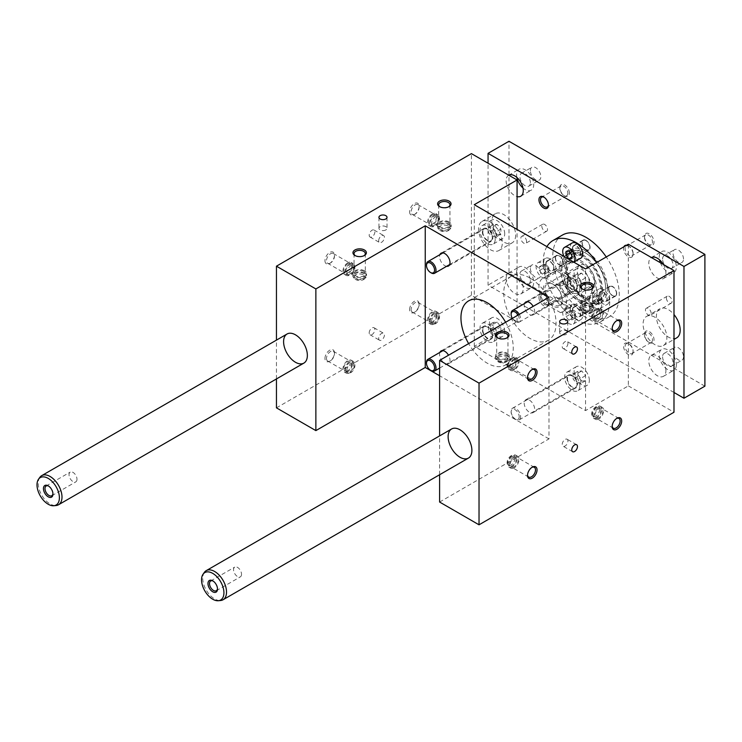 <?xml version="1.0" encoding="UTF-8"?>
<svg xmlns="http://www.w3.org/2000/svg" width="742" height="742" viewBox="0 0 742 742"><rect width="100%" height="100%" fill="white"/><g stroke="black" fill="none" stroke-linecap="round" stroke-linejoin="round"><path stroke-width="0.56" stroke-dasharray="3.71 2.78" d="M276.451 407.85L471.42 295.288L517.072 321.648L474.268 346.356L585.54 410.595L628.344 385.886L628.344 244.22M585.54 410.595L585.54 268.929M500.896 331.869L500.896 326.795L497.094 322.065L493.291 322.408L493.291 327.472L497.094 332.212L500.896 331.869L496.148 334.614L492.345 334.957L488.533 330.218L488.533 325.154L492.345 324.81L496.148 329.541L496.148 334.614M500.896 326.795L496.148 329.541M497.094 332.212L492.345 334.957M482.829 329.884A6.724 3.886 -120 0 0 485.769 336.645A6.724 3.886 -120 0 0 490.944 338.454A6.724 3.886 -120 0 0 490.944 330.682A6.724 3.886 -120 0 0 484.22 326.805A6.724 3.886 -120 0 0 482.829 329.884M431.232 370.648A6.724 3.886 60 0 1 426.483 362.411M492.818 335.644A7.401 4.266 -120 0 0 487.587 326.591A7.401 4.266 -120 0 0 483.886 326.22A7.401 4.266 -120 0 0 483.886 334.763A7.401 4.266 -120 0 0 491.287 339.038A7.401 4.266 -120 0 0 492.818 335.644M482.829 232.144A6.724 3.886 -120 0 0 485.769 238.915A6.724 3.886 -120 0 0 490.944 240.714A6.724 3.886 -120 0 0 490.944 232.951A6.724 3.886 -120 0 0 484.22 229.065A6.724 3.886 -120 0 0 482.829 232.144M431.232 272.917A6.724 3.886 60 0 1 426.483 264.681M487.587 240.927A7.401 4.266 -120 0 0 491.287 241.298A7.401 4.266 -120 0 0 491.287 232.756A7.401 4.266 -120 0 0 483.886 228.48A7.401 4.266 -120 0 0 482.754 234.407A7.401 4.266 -120 0 0 487.587 240.927M567.472 378.754A6.724 3.886 -120 0 0 570.413 385.515A6.724 3.886 -120 0 0 575.588 387.324A6.724 3.886 -120 0 0 575.588 379.552A6.724 3.886 -120 0 0 568.864 375.675A6.724 3.886 -120 0 0 567.472 378.754M520.634 416.772A6.724 3.886 60 0 1 519.242 419.851A6.724 3.886 60 0 1 515.875 419.518A6.724 3.886 60 0 1 511.127 411.281A6.724 3.886 60 0 1 512.518 408.202A6.724 3.886 60 0 1 517.703 410.011A6.724 3.886 60 0 1 520.634 416.772M519.205 416.772A5.713 3.302 60 0 1 515.161 419.109A5.713 3.302 60 0 1 511.127 412.107A5.713 3.302 60 0 1 515.161 409.769A5.713 3.302 60 0 1 519.205 416.772M572.23 375.452A7.401 4.266 -120 0 0 568.53 375.09A7.401 4.266 -120 0 0 568.53 383.633A7.401 4.266 -120 0 0 575.931 387.899A7.401 4.266 -120 0 0 577.063 381.972A7.401 4.266 -120 0 0 572.23 375.452M567.472 281.014A6.724 3.886 -120 0 0 570.413 287.775A6.724 3.886 -120 0 0 575.588 289.584A6.724 3.886 -120 0 0 575.588 281.821A6.724 3.886 -120 0 0 568.864 277.935A6.724 3.886 -120 0 0 567.472 281.014M519.261 314.395A6.724 3.886 60 0 1 520.634 319.032A6.724 3.886 60 0 1 519.242 322.111A6.724 3.886 60 0 1 515.875 321.778A6.724 3.886 60 0 1 511.127 313.541M518.046 315.09A5.713 3.302 60 0 1 519.205 319.032A5.713 3.302 60 0 1 515.161 321.369A5.713 3.302 60 0 1 512.332 318.392M577.462 286.774A7.401 4.266 -120 0 0 574.234 279.335A7.401 4.266 -120 0 0 568.53 277.35A7.401 4.266 -120 0 0 567.398 283.277A7.401 4.266 -120 0 0 572.23 289.797A7.401 4.266 -120 0 0 575.931 290.168A7.401 4.266 -120 0 0 577.462 286.774M439.607 474.732L439.607 435.906M439.607 502.046L548.978 438.902L548.978 297.236M628.344 385.886L673.986 412.246M548.978 438.902L439.607 375.758M654.973 317.251A16.816 9.711 -120 0 0 646.56 316.417A16.816 9.711 -120 0 0 646.56 335.829A16.816 9.711 -120 0 0 663.376 345.54A16.816 9.711 -120 0 0 665.954 332.064A16.816 9.711 -120 0 0 654.973 317.251M495.192 337.016A10.759 6.214 60 0 1 492.966 341.941A10.759 6.214 60 0 1 482.207 335.736A10.759 6.214 60 0 1 482.207 323.308A10.759 6.214 60 0 1 490.499 326.192A10.759 6.214 60 0 1 495.192 337.016M495.192 239.286A10.759 6.214 60 0 1 492.966 244.211A10.759 6.214 60 0 1 482.207 237.997A10.759 6.214 60 0 1 482.207 225.568A10.759 6.214 60 0 1 490.499 228.453A10.759 6.214 60 0 1 495.192 239.286M579.836 385.886A10.759 6.214 60 0 1 577.61 390.811A10.759 6.214 60 0 1 566.851 384.606A10.759 6.214 60 0 1 566.851 372.178A10.759 6.214 60 0 1 575.143 375.062A10.759 6.214 60 0 1 579.836 385.886M579.836 288.146A10.759 6.214 60 0 1 577.61 293.081A10.759 6.214 60 0 1 566.851 286.866A10.759 6.214 60 0 1 566.851 274.438A10.759 6.214 60 0 1 575.143 277.322A10.759 6.214 60 0 1 579.836 288.146M529.909 277.99A36.989 21.351 -120 0 0 511.414 276.163A36.989 21.351 -120 0 0 511.414 318.865A36.989 21.351 -120 0 0 548.403 340.226A36.989 21.351 -120 0 0 554.07 310.583A36.989 21.351 -120 0 0 529.909 277.99M474.268 346.356L474.268 204.69M517.072 321.648L517.072 229.399M490.434 222.257A16.816 9.711 60 0 1 501.425 237.078A16.816 9.711 60 0 1 498.847 250.546A16.816 9.711 60 0 1 482.031 240.844A16.816 9.711 60 0 1 482.031 221.431A16.816 9.711 60 0 1 490.434 222.257M471.42 295.288L471.42 153.622M324.959 358.432A6.724 3.886 -60 0 1 329.708 350.196A6.724 3.886 -60 0 1 334.466 352.942A6.724 3.886 -60 0 1 329.708 361.178A6.724 3.886 -60 0 1 324.959 358.432M409.603 309.562A6.724 3.886 -60 0 1 414.351 301.326A6.724 3.886 -60 0 1 419.109 304.072A6.724 3.886 -60 0 1 414.351 312.308A6.724 3.886 -60 0 1 409.603 309.562M324.959 260.692A6.724 3.886 120 0 0 329.708 263.438A6.724 3.886 120 0 0 334.466 255.202A6.724 3.886 120 0 0 329.708 252.456A6.724 3.886 120 0 0 324.959 260.692M409.603 211.832A6.724 3.886 120 0 0 414.351 214.577A6.724 3.886 120 0 0 419.109 206.341A6.724 3.886 120 0 0 414.351 203.596A6.724 3.886 120 0 0 409.603 211.832M369.182 332.898A4.035 2.328 -60 0 1 370.944 328.845A4.035 2.328 -60 0 1 374.051 327.76A4.035 2.328 -60 0 1 374.051 332.416A4.035 2.328 -60 0 1 370.017 334.753A4.035 2.328 -60 0 1 369.182 332.898M369.182 235.168A4.035 2.328 120 0 0 370.017 237.013A4.035 2.328 120 0 0 374.051 234.685A4.035 2.328 120 0 0 374.051 230.02A4.035 2.328 120 0 0 370.944 231.105A4.035 2.328 120 0 0 369.182 235.168M276.451 378.949L276.451 340.114M446.61 266.313A7.401 4.266 60 0 1 444.792 265.636A7.401 4.266 60 0 1 439.885 254.664M524.529 303.534A7.401 4.266 -120 0 0 529.436 314.506A7.401 4.266 -120 0 0 533.127 314.877A7.401 4.266 -120 0 0 533.155 306.372M439.885 352.404A7.401 4.266 -120 0 0 441.963 360.788A7.401 4.266 -120 0 0 448.483 363.747A7.401 4.266 -120 0 0 448.511 355.242M529.436 400.161A7.401 4.266 60 0 1 534.268 406.681A7.401 4.266 60 0 1 533.127 412.608A7.401 4.266 60 0 1 525.735 408.341A7.401 4.266 60 0 1 525.735 399.799A7.401 4.266 60 0 1 529.436 400.161M505.627 322.269A36.989 21.351 60 0 1 505.599 364.934A36.989 21.351 60 0 1 468.638 343.62M589.352 282.656A10.759 6.214 -120 0 0 584.65 271.832A10.759 6.214 -120 0 0 576.358 268.947A10.759 6.214 -120 0 0 576.358 281.376A10.759 6.214 -120 0 0 587.117 287.581A10.759 6.214 -120 0 0 589.352 282.656M581.737 283.342L585.54 282.999L585.54 277.925L581.737 273.195L577.935 273.538L577.935 278.602L581.737 283.342L576.988 286.087L573.176 281.348L573.176 276.284L576.988 275.941L580.791 280.671L580.791 285.744L576.988 286.087M585.54 282.999L580.791 285.744M585.54 277.925L580.791 280.671M577.935 278.602L573.176 281.348M577.935 273.538L573.176 276.284M581.737 273.195L576.988 275.941M589.352 380.396A10.759 6.214 -120 0 0 584.65 369.572A10.759 6.214 -120 0 0 576.358 366.687A10.759 6.214 -120 0 0 576.358 379.116A10.759 6.214 -120 0 0 587.117 385.321A10.759 6.214 -120 0 0 589.352 380.396M581.737 381.082L585.54 380.739L585.54 375.665L581.737 370.935L577.935 371.269L577.935 376.342L581.737 381.082L576.988 383.827L573.176 379.088L573.176 374.014L576.988 373.68L580.791 378.411L580.791 383.484L576.988 383.827M585.54 380.739L580.791 383.484M585.54 375.665L580.791 378.411M577.935 376.342L573.176 379.088M577.935 371.269L573.176 374.014M581.737 370.935L576.988 373.68M504.708 233.795A10.759 6.214 -120 0 0 500.006 222.962A10.759 6.214 -120 0 0 491.714 220.077A10.759 6.214 -120 0 0 491.714 232.506A10.759 6.214 -120 0 0 502.473 238.72A10.759 6.214 -120 0 0 504.708 233.795M497.094 234.472L500.896 234.129L500.896 229.055L497.094 224.325L493.291 224.668L493.291 229.742L497.094 234.472L492.345 237.217L488.533 232.487L488.533 227.414L492.345 227.071L496.148 231.801L496.148 236.874L492.345 237.217M500.896 234.129L496.148 236.874M500.896 229.055L496.148 231.801M493.291 229.742L488.533 232.487M493.291 224.668L488.533 227.414M497.094 224.325L492.345 227.071M504.708 331.526A10.759 6.214 -120 0 0 500.006 320.702A10.759 6.214 -120 0 0 491.714 317.817A10.759 6.214 -120 0 0 491.714 330.246A10.759 6.214 -120 0 0 502.473 336.451A10.759 6.214 -120 0 0 504.708 331.526M493.291 327.472L488.533 330.218M497.094 322.065L492.345 324.81M493.291 322.408L488.533 325.154M515.05 360.362A5.63 3.256 120 0 0 513.891 357.783A5.63 3.256 120 0 0 508.251 361.029A5.63 3.256 120 0 0 508.251 367.54A5.63 3.256 120 0 0 512.592 366.029A5.63 3.256 120 0 0 515.05 360.362M516.293 361.076A5.63 3.256 -60 0 1 512.314 367.976A5.63 3.256 -60 0 1 509.494 368.255A5.63 3.256 -60 0 1 509.494 361.753A5.63 3.256 -60 0 1 515.134 358.497A5.63 3.256 -60 0 1 516.293 361.076M527.543 377.177A5.63 3.256 -60 0 1 527.525 376.76A5.63 3.256 -60 0 1 531.513 369.859A5.63 3.256 -60 0 1 531.884 369.664M514.215 369.071A5.63 3.256 120 0 0 517.897 364.109A5.63 3.256 120 0 0 517.035 359.592A5.63 3.256 120 0 0 514.215 359.87A5.63 3.256 120 0 0 510.533 364.841A5.63 3.256 120 0 0 511.396 369.349A5.63 3.256 120 0 0 514.215 369.071M512.314 357.774A6.864 3.96 120 0 0 507.834 363.821A6.864 3.96 120 0 0 508.882 369.312A6.864 3.96 120 0 0 515.746 365.352A6.864 3.96 120 0 0 515.746 357.431A6.864 3.96 120 0 0 512.314 357.774M514.215 358.868A6.864 3.96 120 0 0 509.735 364.916A6.864 3.96 120 0 0 510.784 370.416A6.864 3.96 120 0 0 517.647 366.455A6.864 3.96 120 0 0 517.647 358.534A6.864 3.96 120 0 0 514.215 358.868M596.958 319.106A5.63 3.256 -60 0 1 594.138 319.385A5.63 3.256 -60 0 1 594.138 312.883A5.63 3.256 -60 0 1 599.768 309.627A5.63 3.256 -60 0 1 600.937 312.206A5.63 3.256 -60 0 1 596.958 319.106M596.958 308.904A6.864 3.96 120 0 0 592.478 314.951A6.864 3.96 120 0 0 593.526 320.451A6.864 3.96 120 0 0 600.389 316.491A6.864 3.96 120 0 0 600.389 308.57A6.864 3.96 120 0 0 596.958 308.904M599.694 311.492A5.63 3.256 120 0 0 598.534 308.913A5.63 3.256 120 0 0 592.895 312.159A5.63 3.256 120 0 0 592.895 318.67A5.63 3.256 120 0 0 597.236 317.159A5.63 3.256 120 0 0 599.694 311.492M598.859 310.008A6.864 3.96 120 0 0 594.379 316.046A6.864 3.96 120 0 0 595.427 321.546A6.864 3.96 120 0 0 602.291 317.585A6.864 3.96 120 0 0 602.291 309.664A6.864 3.96 120 0 0 598.859 310.008M598.859 311.009A5.63 3.256 120 0 0 595.177 315.971A5.63 3.256 120 0 0 596.039 320.479A5.63 3.256 120 0 0 600.38 318.977A5.63 3.256 120 0 0 602.838 313.31A5.63 3.256 120 0 0 601.679 310.722A5.63 3.256 120 0 0 598.859 311.009M612.187 328.307A5.63 3.256 -60 0 1 612.169 327.89A5.63 3.256 -60 0 1 616.157 320.989A5.63 3.256 -60 0 1 616.528 320.794M512.314 456.515A5.63 3.256 120 0 0 508.632 461.478A5.63 3.256 120 0 0 509.494 465.995A5.63 3.256 120 0 0 513.835 464.483A5.63 3.256 120 0 0 516.293 458.816A5.63 3.256 120 0 0 515.134 456.237A5.63 3.256 120 0 0 512.314 456.515M512.314 466.718A6.864 3.96 -60 0 1 508.882 467.052A6.864 3.96 -60 0 1 508.882 459.131A6.864 3.96 -60 0 1 515.746 455.171A6.864 3.96 -60 0 1 516.794 460.671A6.864 3.96 -60 0 1 512.314 466.718M515.05 458.092A5.63 3.256 -60 0 1 512.592 463.769A5.63 3.256 -60 0 1 508.251 465.271A5.63 3.256 -60 0 1 508.251 458.769A5.63 3.256 -60 0 1 513.891 455.514A5.63 3.256 -60 0 1 515.05 458.092M514.215 467.812A6.864 3.96 -60 0 1 510.784 468.156A6.864 3.96 -60 0 1 510.784 460.235A6.864 3.96 -60 0 1 517.647 456.274A6.864 3.96 -60 0 1 518.695 461.765A6.864 3.96 -60 0 1 514.215 467.812M514.215 466.811A5.63 3.256 -60 0 1 511.396 467.089A5.63 3.256 -60 0 1 511.396 460.587A5.63 3.256 -60 0 1 517.035 457.332A5.63 3.256 -60 0 1 518.194 459.91A5.63 3.256 -60 0 1 514.215 466.811M531.884 467.404A5.63 3.256 120 0 0 531.513 467.599L531.513 467.599A5.63 3.256 120 0 0 527.525 474.5A5.63 3.256 120 0 0 527.543 474.917M596.958 407.646A5.63 3.256 120 0 0 593.275 412.608A5.63 3.256 120 0 0 594.138 417.125A5.63 3.256 120 0 0 598.479 415.613A5.63 3.256 120 0 0 600.937 409.946A5.63 3.256 120 0 0 599.768 407.367A5.63 3.256 120 0 0 596.958 407.646M596.958 417.848A6.864 3.96 -60 0 1 593.526 418.182A6.864 3.96 -60 0 1 593.526 410.261A6.864 3.96 -60 0 1 600.389 406.301A6.864 3.96 -60 0 1 601.437 411.801A6.864 3.96 -60 0 1 596.958 417.848M599.694 409.232A5.63 3.256 -60 0 1 597.236 414.899A5.63 3.256 -60 0 1 592.895 416.401A5.63 3.256 -60 0 1 592.895 409.899A5.63 3.256 -60 0 1 598.534 406.653A5.63 3.256 -60 0 1 599.694 409.232M598.859 418.942A6.864 3.96 -60 0 1 595.427 419.286A6.864 3.96 -60 0 1 595.427 411.365A6.864 3.96 -60 0 1 602.291 407.404A6.864 3.96 -60 0 1 603.339 412.895A6.864 3.96 -60 0 1 598.859 418.942M598.859 417.941A5.63 3.256 -60 0 1 596.039 418.219A5.63 3.256 -60 0 1 596.039 411.717A5.63 3.256 -60 0 1 601.679 408.462A5.63 3.256 -60 0 1 602.838 411.04A5.63 3.256 -60 0 1 598.859 417.941M616.528 418.534A5.63 3.256 120 0 0 616.157 418.729L616.157 418.729A5.63 3.256 120 0 0 612.169 425.63A5.63 3.256 120 0 0 612.187 426.047M567.945 343.333A4.035 2.328 -60 0 1 566.192 347.395A4.035 2.328 -60 0 1 563.076 348.471A4.035 2.328 -60 0 1 563.076 343.815A4.035 2.328 -60 0 1 567.111 341.487A4.035 2.328 -60 0 1 567.945 343.333M567.945 441.073A4.035 2.328 120 0 0 567.111 439.227A4.035 2.328 120 0 0 563.076 441.555A4.035 2.328 120 0 0 563.076 446.211A4.035 2.328 120 0 0 566.192 445.135A4.035 2.328 120 0 0 567.945 441.073M346.941 370.239A5.63 3.256 -60 0 1 349.399 364.563A5.63 3.256 -60 0 1 353.739 363.061A5.63 3.256 -60 0 1 353.739 369.562A5.63 3.256 -60 0 1 348.109 372.818A5.63 3.256 -60 0 1 346.941 370.239M345.698 369.516A5.63 3.256 120 0 0 346.866 372.094A5.63 3.256 120 0 0 352.496 368.848A5.63 3.256 120 0 0 352.496 362.337A5.63 3.256 120 0 0 349.686 362.625A5.63 3.256 120 0 0 345.698 369.516M349.686 372.818A6.864 3.96 -60 0 1 346.254 373.161A6.864 3.96 -60 0 1 346.254 365.24A6.864 3.96 -60 0 1 353.109 361.28A6.864 3.96 -60 0 1 354.166 366.78A6.864 3.96 -60 0 1 349.686 372.818M347.785 371.723A6.864 3.96 -60 0 1 344.353 372.067A6.864 3.96 -60 0 1 344.353 364.146A6.864 3.96 -60 0 1 351.207 360.185A6.864 3.96 -60 0 1 352.264 365.676A6.864 3.96 -60 0 1 347.785 371.723M347.785 370.722A5.63 3.256 -60 0 1 344.965 371A5.63 3.256 -60 0 1 343.796 368.422A5.63 3.256 -60 0 1 346.254 362.755A5.63 3.256 -60 0 1 350.595 361.243A5.63 3.256 -60 0 1 351.458 365.76A5.63 3.256 -60 0 1 347.785 370.722M326.499 358.432A5.63 3.256 120 0 0 327.667 361.011A5.63 3.256 120 0 0 330.487 360.733A5.63 3.256 120 0 0 334.466 353.832A5.63 3.256 120 0 0 333.297 351.254A5.63 3.256 120 0 0 330.487 351.532A5.63 3.256 120 0 0 326.499 358.432M434.33 313.755A5.63 3.256 120 0 0 430.341 320.655A5.63 3.256 120 0 0 431.51 323.234A5.63 3.256 120 0 0 437.14 319.978A5.63 3.256 120 0 0 437.14 313.476A5.63 3.256 120 0 0 434.33 313.755M434.33 323.948A6.864 3.96 -60 0 1 430.898 324.291A6.864 3.96 -60 0 1 430.898 316.37A6.864 3.96 -60 0 1 437.752 312.41A6.864 3.96 -60 0 1 438.81 317.91A6.864 3.96 -60 0 1 434.33 323.948M431.584 321.369A5.63 3.256 -60 0 1 434.042 315.702A5.63 3.256 -60 0 1 438.383 314.191A5.63 3.256 -60 0 1 438.383 320.692A5.63 3.256 -60 0 1 432.753 323.948A5.63 3.256 -60 0 1 431.584 321.369M432.428 322.853A6.864 3.96 -60 0 1 428.997 323.197A6.864 3.96 -60 0 1 428.997 315.276A6.864 3.96 -60 0 1 435.851 311.315A6.864 3.96 -60 0 1 436.908 316.806A6.864 3.96 -60 0 1 432.428 322.853M432.428 321.852A5.63 3.256 -60 0 1 429.609 322.13A5.63 3.256 -60 0 1 428.44 319.552A5.63 3.256 -60 0 1 430.898 313.885A5.63 3.256 -60 0 1 435.239 312.373A5.63 3.256 -60 0 1 436.101 316.89A5.63 3.256 -60 0 1 432.428 321.852M411.142 309.562A5.63 3.256 120 0 0 412.311 312.141A5.63 3.256 120 0 0 415.13 311.863A5.63 3.256 120 0 0 419.109 304.971A5.63 3.256 120 0 0 417.941 302.393A5.63 3.256 120 0 0 415.13 302.671A5.63 3.256 120 0 0 411.142 309.562M349.686 274.076A5.63 3.256 -60 0 1 346.866 274.364A5.63 3.256 -60 0 1 345.698 271.785A5.63 3.256 -60 0 1 348.156 266.109A5.63 3.256 -60 0 1 352.496 264.606A5.63 3.256 -60 0 1 353.359 269.114A5.63 3.256 -60 0 1 349.686 274.076M349.686 263.883A6.864 3.96 120 0 0 345.206 269.921A6.864 3.96 120 0 0 346.254 275.421A6.864 3.96 120 0 0 353.118 271.461A6.864 3.96 120 0 0 353.109 263.54A6.864 3.96 120 0 0 349.686 263.883M346.941 272.5A5.63 3.256 120 0 0 348.109 275.078A5.63 3.256 120 0 0 353.739 271.822A5.63 3.256 120 0 0 353.739 265.321A5.63 3.256 120 0 0 349.399 266.832A5.63 3.256 120 0 0 346.941 272.5M347.785 262.779A6.864 3.96 120 0 0 343.296 268.827A6.864 3.96 120 0 0 344.353 274.327A6.864 3.96 120 0 0 351.207 270.366A6.864 3.96 120 0 0 351.207 262.445A6.864 3.96 120 0 0 347.785 262.779M347.785 263.781A5.63 3.256 120 0 0 343.796 270.682A5.63 3.256 120 0 0 344.965 273.26A5.63 3.256 120 0 0 350.595 270.014A5.63 3.256 120 0 0 350.595 263.503A5.63 3.256 120 0 0 347.785 263.781M330.487 262.993A5.63 3.256 -60 0 1 327.667 263.271A5.63 3.256 -60 0 1 326.499 260.692A5.63 3.256 -60 0 1 328.956 255.025A5.63 3.256 -60 0 1 333.297 253.523A5.63 3.256 -60 0 1 334.466 256.101A5.63 3.256 -60 0 1 330.487 262.993L329.708 263.438M434.33 225.216A5.63 3.256 -60 0 1 431.51 225.494A5.63 3.256 -60 0 1 430.341 222.915A5.63 3.256 -60 0 1 432.799 217.248A5.63 3.256 -60 0 1 437.14 215.737A5.63 3.256 -60 0 1 438.003 220.244A5.63 3.256 -60 0 1 434.33 225.216M434.33 215.013A6.864 3.96 120 0 0 429.85 221.06A6.864 3.96 120 0 0 430.898 226.551A6.864 3.96 120 0 0 437.752 222.591A6.864 3.96 120 0 0 437.752 214.67A6.864 3.96 120 0 0 434.33 215.013M431.584 223.63A5.63 3.256 120 0 0 432.753 226.208A5.63 3.256 120 0 0 438.383 222.952A5.63 3.256 120 0 0 438.383 216.451A5.63 3.256 120 0 0 434.042 217.963A5.63 3.256 120 0 0 431.584 223.63M432.428 213.919A6.864 3.96 120 0 0 427.939 219.957A6.864 3.96 120 0 0 428.997 225.457A6.864 3.96 120 0 0 435.851 221.496A6.864 3.96 120 0 0 435.851 213.575A6.864 3.96 120 0 0 432.428 213.919M432.428 214.92A5.63 3.256 120 0 0 428.44 221.812A5.63 3.256 120 0 0 429.609 224.39A5.63 3.256 120 0 0 435.239 221.144A5.63 3.256 120 0 0 435.239 214.633A5.63 3.256 120 0 0 432.428 214.92M415.13 214.132A5.63 3.256 -60 0 1 412.311 214.41A5.63 3.256 -60 0 1 411.142 211.832A5.63 3.256 -60 0 1 413.6 206.155A5.63 3.256 -60 0 1 417.941 204.653A5.63 3.256 -60 0 1 419.109 207.231A5.63 3.256 -60 0 1 415.13 214.132L414.351 214.577M378.689 338.389A4.035 2.328 120 0 0 379.524 340.244A4.035 2.328 120 0 0 383.558 337.907A4.035 2.328 120 0 0 383.558 333.251A4.035 2.328 120 0 0 380.451 334.336A4.035 2.328 120 0 0 378.689 338.389M378.689 240.658A4.035 2.328 -60 0 1 380.451 236.596A4.035 2.328 -60 0 1 383.558 235.511A4.035 2.328 -60 0 1 383.558 240.176A4.035 2.328 -60 0 1 379.524 242.504A4.035 2.328 -60 0 1 378.689 240.658M363.654 279.53A5.63 3.256 0 0 0 365.305 277.23A5.63 3.256 0 0 0 359.666 273.974A5.63 3.256 0 0 0 354.036 277.23A5.63 3.256 0 0 0 357.514 280.235A5.63 3.256 0 0 0 363.654 279.53M363.654 278.092A5.63 3.256 180 0 1 355.687 278.092A5.63 3.256 180 0 1 354.036 275.792A5.63 3.256 180 0 1 359.666 272.546A5.63 3.256 180 0 1 365.305 275.792A5.63 3.256 180 0 1 363.654 278.092M364.517 273A6.864 3.96 0 0 0 357.041 272.138A6.864 3.96 0 0 0 352.812 275.792A6.864 3.96 0 0 0 359.666 279.753A6.864 3.96 0 0 0 366.529 275.792A6.864 3.96 0 0 0 364.517 273M364.517 270.802A6.864 3.96 0 0 0 357.041 269.94A6.864 3.96 0 0 0 352.812 273.603A6.864 3.96 0 0 0 359.666 277.564A6.864 3.96 0 0 0 366.529 273.603A6.864 3.96 0 0 0 364.517 270.802M363.654 271.303A5.63 3.256 0 0 0 357.514 270.598A5.63 3.256 0 0 0 354.036 273.603A5.63 3.256 0 0 0 357.514 276.608A5.63 3.256 0 0 0 363.654 275.903A5.63 3.256 0 0 0 365.305 273.603A5.63 3.256 0 0 0 363.654 271.303M364.007 255.702A5.63 3.256 180 0 1 363.654 255.925A5.63 3.256 180 0 1 355.687 255.925L355.687 255.925A5.63 3.256 180 0 1 355.335 255.702M363.654 255.925L364.424 255.48L363.654 255.925M440.331 229.232A5.63 3.256 180 0 1 438.68 226.931A5.63 3.256 180 0 1 444.31 223.676A5.63 3.256 180 0 1 449.949 226.931A5.63 3.256 180 0 1 448.298 229.232A5.63 3.256 180 0 1 440.331 229.232M449.16 224.13A6.864 3.96 0 0 0 441.685 223.268A6.864 3.96 0 0 0 437.455 226.931A6.864 3.96 0 0 0 444.31 230.892A6.864 3.96 0 0 0 451.173 226.931A6.864 3.96 0 0 0 449.16 224.13M448.298 230.66A5.63 3.256 0 0 0 449.949 228.36A5.63 3.256 0 0 0 444.31 225.114A5.63 3.256 0 0 0 438.68 228.36A5.63 3.256 0 0 0 442.158 231.365A5.63 3.256 0 0 0 448.298 230.66M449.16 221.932A6.864 3.96 0 0 0 441.685 221.07A6.864 3.96 0 0 0 437.455 224.733A6.864 3.96 0 0 0 444.31 228.694A6.864 3.96 0 0 0 451.173 224.733A6.864 3.96 0 0 0 449.16 221.932M448.298 222.433A5.63 3.256 0 0 0 442.158 221.728A5.63 3.256 0 0 0 438.68 224.733A5.63 3.256 0 0 0 442.158 227.738A5.63 3.256 0 0 0 448.298 227.033A5.63 3.256 0 0 0 449.949 224.733A5.63 3.256 0 0 0 448.298 222.433M448.65 206.833A5.63 3.256 180 0 1 448.298 207.055A5.63 3.256 180 0 1 440.331 207.055L440.331 207.055A5.63 3.256 180 0 1 439.978 206.833M448.298 207.055L449.068 206.61L448.298 207.055M498.346 360.454A5.63 3.256 0 0 0 504.486 361.159A5.63 3.256 0 0 0 507.964 358.154A5.63 3.256 0 0 0 504.486 355.158A5.63 3.256 0 0 0 498.346 355.863A5.63 3.256 0 0 0 496.695 358.154A5.63 3.256 0 0 0 498.346 360.454M507.176 355.362A6.864 3.96 180 0 1 509.188 358.154A6.864 3.96 180 0 1 502.325 362.115A6.864 3.96 180 0 1 495.471 358.154A6.864 3.96 180 0 1 499.7 354.5A6.864 3.96 180 0 1 507.176 355.362M498.346 357.292A5.63 3.256 180 0 1 504.486 356.587A5.63 3.256 180 0 1 507.964 359.592A5.63 3.256 180 0 1 502.325 362.847A5.63 3.256 180 0 1 496.695 359.592A5.63 3.256 180 0 1 498.346 357.292M507.176 353.164A6.864 3.96 180 0 1 509.188 355.965A6.864 3.96 180 0 1 502.325 359.926A6.864 3.96 180 0 1 495.471 355.965A6.864 3.96 180 0 1 499.7 352.302A6.864 3.96 180 0 1 507.176 353.164M506.313 353.665A5.63 3.256 180 0 1 507.964 355.965A5.63 3.256 180 0 1 502.325 359.211A5.63 3.256 180 0 1 496.695 355.965A5.63 3.256 180 0 1 498.346 353.665A5.63 3.256 180 0 1 506.313 353.665M497.993 338.064A5.63 3.256 0 0 0 498.346 338.287A5.63 3.256 0 0 0 506.313 338.287A5.63 3.256 0 0 0 506.665 338.064M498.346 338.287L497.576 337.842M582.989 311.594A5.63 3.256 0 0 0 589.129 312.299A5.63 3.256 0 0 0 592.598 309.293A5.63 3.256 0 0 0 589.129 306.288A5.63 3.256 0 0 0 582.989 306.993A5.63 3.256 0 0 0 581.338 309.293A5.63 3.256 0 0 0 582.989 311.594M591.819 306.492A6.864 3.96 180 0 1 593.832 309.293A6.864 3.96 180 0 1 586.968 313.254A6.864 3.96 180 0 1 580.114 309.293A6.864 3.96 180 0 1 584.344 305.63A6.864 3.96 180 0 1 591.819 306.492M582.989 308.422A5.63 3.256 180 0 1 589.129 307.717A5.63 3.256 180 0 1 592.598 310.722A5.63 3.256 180 0 1 586.968 313.977A5.63 3.256 180 0 1 581.338 310.722A5.63 3.256 180 0 1 582.989 308.422M591.819 304.294A6.864 3.96 180 0 1 593.832 307.095A6.864 3.96 180 0 1 586.968 311.056A6.864 3.96 180 0 1 580.114 307.095A6.864 3.96 180 0 1 584.344 303.432A6.864 3.96 180 0 1 591.819 304.294M590.957 304.795A5.63 3.256 180 0 1 592.598 307.095A5.63 3.256 180 0 1 586.968 310.341A5.63 3.256 180 0 1 581.338 307.095A5.63 3.256 180 0 1 582.989 304.795A5.63 3.256 180 0 1 590.957 304.795M582.637 289.195A5.63 3.256 0 0 0 582.989 289.417A5.63 3.256 0 0 0 590.957 289.417A5.63 3.256 0 0 0 591.309 289.195M582.989 289.417L582.21 288.972M385.821 229.946A4.035 2.328 180 0 1 381.425 230.456A4.035 2.328 180 0 1 378.939 228.304A4.035 2.328 180 0 1 382.974 225.967A4.035 2.328 180 0 1 387.009 228.304A4.035 2.328 180 0 1 385.821 229.946M560.813 330.978A4.035 2.328 0 0 0 559.635 332.629A4.035 2.328 0 0 0 563.67 334.957A4.035 2.328 0 0 0 567.704 332.629A4.035 2.328 0 0 0 565.209 330.478A4.035 2.328 0 0 0 560.813 330.978M562.482 235.029A47.071 27.176 -120 0 0 562.482 289.389A47.071 27.176 -120 0 0 609.553 316.565A47.071 27.176 -120 0 0 619.301 295.019A47.071 27.176 -120 0 0 606.26 256.973M673.986 392.481L488.06 285.132L488.06 163.231M663.265 264.384A12.104 6.993 60 0 1 665.908 273.047A12.104 6.993 60 0 1 663.404 278.593A12.104 6.993 60 0 1 651.291 271.6A12.104 6.993 60 0 1 651.3 257.622A12.104 6.993 60 0 1 651.43 257.548M508.771 175.186A12.104 6.993 -120 0 0 508.641 175.26A12.104 6.993 -120 0 0 506.127 180.807A12.104 6.993 -120 0 0 517.072 196.611M665.908 370.787A12.104 6.993 -120 0 0 660.621 358.609A12.104 6.993 -120 0 0 651.3 355.362A12.104 6.993 -120 0 0 651.291 369.34A12.104 6.993 -120 0 0 663.404 376.333A12.104 6.993 -120 0 0 665.908 370.787M506.127 278.547A12.104 6.993 60 0 1 508.641 273A12.104 6.993 60 0 1 520.745 279.994A12.104 6.993 60 0 1 520.745 293.971A12.104 6.993 60 0 1 511.414 290.725A12.104 6.993 60 0 1 506.127 278.547M645.457 310.119A4.035 2.328 60 0 1 646.291 308.264A4.035 2.328 60 0 1 650.326 310.601A4.035 2.328 60 0 1 650.326 315.257A4.035 2.328 60 0 1 647.219 314.172A4.035 2.328 60 0 1 645.457 310.119M526.579 241.475A4.035 2.328 -120 0 0 524.817 237.421A4.035 2.328 -120 0 0 521.709 236.336A4.035 2.328 -120 0 0 521.709 240.992A4.035 2.328 -120 0 0 525.744 243.33A4.035 2.328 -120 0 0 526.579 241.475M676.695 337.851A16.816 9.711 60 0 1 659.879 328.149A16.816 9.711 60 0 1 659.879 308.737A16.816 9.711 60 0 1 673.986 314.543M515.644 235.168A16.816 9.711 60 0 1 512.156 242.857A16.816 9.711 60 0 1 495.35 233.155A16.816 9.711 60 0 1 495.35 213.742A16.816 9.711 60 0 1 508.307 218.241A16.816 9.711 60 0 1 515.644 235.168M633.093 351.847A6.724 3.886 60 0 1 628.344 354.593A6.724 3.886 60 0 1 623.586 346.356A6.724 3.886 60 0 1 628.344 343.611A6.724 3.886 60 0 1 633.093 351.847L633.093 350.957A5.63 3.256 -120 0 0 629.114 344.056A5.63 3.256 -120 0 0 626.294 343.778A5.63 3.256 -120 0 0 625.126 346.356A5.63 3.256 -120 0 0 627.593 352.023A5.63 3.256 -120 0 0 631.934 353.535A5.63 3.256 -120 0 0 633.093 350.957M538.942 297.486A6.724 3.886 -120 0 0 543.701 305.723A6.724 3.886 -120 0 0 548.449 302.977A6.724 3.886 -120 0 0 543.701 294.741A6.724 3.886 -120 0 0 538.942 297.486M623.929 246.771A6.724 3.886 -120 0 0 627.444 256.231A6.724 3.886 -120 0 0 633.093 254.107A6.724 3.886 -120 0 0 628.344 245.871A6.724 3.886 -120 0 0 626.573 245.24M704.9 386.165L508.984 273.056L508.984 141.268M508.984 273.056L488.06 285.132M571.757 316.175L571.757 319.978L568.901 320.238L566.044 316.686L566.044 312.883L568.901 312.623L571.757 316.175L575.56 313.977L572.703 310.425L569.847 310.685L569.847 314.487L572.703 318.04L575.56 317.78L575.56 313.977M571.757 319.978L575.56 317.78M568.901 312.623L572.703 310.425M545.12 270.051L545.12 273.854L542.272 274.113L539.415 270.561L539.415 266.758L542.272 266.499L545.12 270.051L548.932 267.853L546.075 264.31L543.218 264.56L543.218 268.363L546.075 271.915L548.932 271.655L548.932 267.853M545.12 273.854L548.932 271.655M598.386 300.798L598.386 304.6L595.529 304.86L592.673 301.308L592.673 297.505L595.529 297.254L598.386 300.798L602.189 298.599L599.332 295.056L596.485 295.307L596.485 299.109L599.332 302.662L602.189 302.411L602.189 298.599M598.386 304.6L602.189 302.411M571.757 254.673L575.56 252.484L572.703 248.932L569.847 249.182L569.847 252.308M571.757 258.485L575.56 256.287L575.56 252.484M548.449 273.872A8.746 5.046 60 0 1 546.641 277.879A8.746 5.046 60 0 1 537.904 272.833A8.746 5.046 60 0 1 537.904 262.733A8.746 5.046 60 0 1 544.637 265.079A8.746 5.046 60 0 1 548.449 273.872M556.064 269.485A8.746 5.046 -120 0 0 552.243 260.683A8.746 5.046 -120 0 0 545.509 258.346A8.746 5.046 -120 0 0 545.509 268.437A8.746 5.046 -120 0 0 554.246 273.483A8.746 5.046 -120 0 0 556.064 269.485M575.078 319.997A8.746 5.046 60 0 1 573.269 324.004A8.746 5.046 60 0 1 564.532 318.949A8.746 5.046 60 0 1 564.532 308.858A8.746 5.046 60 0 1 571.266 311.204A8.746 5.046 60 0 1 575.078 319.997M542.272 274.113L546.075 271.915M582.693 315.61A8.746 5.046 -120 0 0 578.871 306.808A8.746 5.046 -120 0 0 572.138 304.461A8.746 5.046 -120 0 0 572.138 314.562A8.746 5.046 -120 0 0 580.884 319.607A8.746 5.046 -120 0 0 582.693 315.61M568.901 320.238L572.703 318.04M566.044 316.686L569.847 314.487M566.044 312.883L569.847 310.685M594.759 280.838A12.354 7.132 -120 0 0 589.361 268.409A12.354 7.132 -120 0 0 579.836 265.098A12.354 7.132 -120 0 0 579.836 279.363A12.354 7.132 -120 0 0 592.199 286.495A12.354 7.132 -120 0 0 594.759 280.838M573.77 262.139A8.746 5.046 60 0 1 573.269 262.501A8.746 5.046 60 0 1 564.031 256.509M595.056 286.505A19.505 11.26 -120 0 0 586.542 266.879A19.505 11.26 -120 0 0 571.516 261.657A19.505 11.26 -120 0 0 571.516 284.167A19.505 11.26 -120 0 0 591.012 295.427A19.505 11.26 -120 0 0 595.056 286.505M581.264 296.114A21.518 12.428 -120 0 0 592.023 297.18A21.518 12.428 -120 0 0 592.023 272.333A21.518 12.428 -120 0 0 570.505 259.904A21.518 12.428 -120 0 0 567.203 277.146A21.518 12.428 -120 0 0 581.264 296.114M572.138 242.968A8.746 5.046 -120 0 0 572.138 253.059A8.746 5.046 -120 0 0 580.884 258.114M571.952 279.808L556.333 270.793A19.505 11.26 60 0 1 571.952 279.808L560.544 286.403A19.505 11.26 -120 0 1 566.526 302.977A19.505 11.26 -120 0 1 562.482 311.9A19.505 11.26 -120 0 1 560.544 312.651L571.952 306.056A19.505 11.26 60 0 1 556.333 297.041L544.925 303.626A19.505 11.26 -120 0 1 542.977 278.129L571.516 261.657M556.333 270.793L544.925 277.378A19.505 11.26 -120 0 0 542.977 278.129M576.506 298.859A21.518 12.428 -120 0 0 587.265 299.926A21.518 12.428 -120 0 0 591.726 290.076A21.518 12.428 -120 0 0 582.331 268.418A21.518 12.428 -120 0 0 565.747 262.649A21.518 12.428 -120 0 0 562.455 279.892A21.518 12.428 -120 0 0 576.506 298.859M609.321 300.232A8.746 5.046 -120 0 0 605.5 291.43A8.746 5.046 -120 0 0 598.766 289.092A8.746 5.046 -120 0 0 598.766 299.184A8.746 5.046 -120 0 0 607.513 304.229A8.746 5.046 -120 0 0 609.321 300.232M546.9 246.622A47.071 27.176 -120 0 0 556.899 301.02A47.071 27.176 -120 0 0 600.046 322.056A47.071 27.176 -120 0 0 609.794 300.51A47.071 27.176 -120 0 0 596.753 262.464M52.942 493.578A5.63 3.256 -120 0 0 52.96 493.161A5.63 3.256 -120 0 0 48.972 486.27A5.63 3.256 -120 0 0 48.601 486.075M52.96 493.161L52.96 494.061M562.241 299.61A12.354 7.132 -120 0 0 553.504 284.483A12.354 7.132 -120 0 0 547.327 283.871A12.354 7.132 -120 0 0 547.327 298.136A12.354 7.132 -120 0 0 559.681 305.268A12.354 7.132 -120 0 0 562.241 299.61L562.241 300.51A13.449 7.763 60 0 1 552.734 306.001A13.449 7.763 60 0 1 543.218 289.519A13.449 7.763 60 0 1 552.734 284.028A13.449 7.763 60 0 1 562.241 300.51M76.992 479.286A5.63 3.256 60 0 1 75.823 481.864A5.63 3.256 60 0 1 70.193 478.618A5.63 3.256 60 0 1 70.193 472.116A5.63 3.256 60 0 1 74.534 473.619A5.63 3.256 60 0 1 76.992 479.286M39.818 477.394A16.816 9.711 -120 0 0 39.799 491.121A16.816 9.711 -120 0 0 50.104 503.939A16.816 9.711 -120 0 0 56.058 505.534M217.471 588.573A5.63 3.256 -120 0 0 217.489 588.156A5.63 3.256 -120 0 0 213.501 581.255A5.63 3.256 -120 0 0 213.139 581.06M217.489 588.156L217.489 589.046M241.521 574.28A5.63 3.256 60 0 1 240.352 576.859A5.63 3.256 60 0 1 234.722 573.612A5.63 3.256 60 0 1 234.722 567.101A5.63 3.256 60 0 1 239.063 568.613A5.63 3.256 60 0 1 241.521 574.28M204.347 572.388A16.816 9.711 -120 0 0 204.338 586.115A16.816 9.711 -120 0 0 214.633 598.933A16.816 9.711 -120 0 0 220.597 600.519M548.44 204.764A5.63 3.256 -120 0 0 548.449 204.347A5.63 3.256 -120 0 0 544.47 197.446A5.63 3.256 -120 0 0 544.099 197.251M633.093 253.217A5.63 3.256 -120 0 0 629.114 246.316A5.63 3.256 -120 0 0 626.294 246.038A5.63 3.256 -120 0 0 625.126 248.616A5.63 3.256 -120 0 0 627.593 254.283A5.63 3.256 -120 0 0 631.934 255.795A5.63 3.256 -120 0 0 633.093 253.217L633.093 254.107M540.482 297.486A5.63 3.256 -120 0 0 542.949 303.153A5.63 3.256 -120 0 0 547.29 304.665A5.63 3.256 -120 0 0 548.449 302.087A5.63 3.256 -120 0 0 544.47 295.186A5.63 3.256 -120 0 0 541.651 294.908A5.63 3.256 -120 0 0 540.482 297.486M567.834 193.161A5.63 3.256 60 0 1 566.665 195.74A5.63 3.256 60 0 1 563.846 195.461A5.63 3.256 60 0 1 559.867 188.561A5.63 3.256 60 0 1 561.035 185.982A5.63 3.256 60 0 1 565.376 187.494A5.63 3.256 60 0 1 567.834 193.161M569.374 193.161A6.724 3.886 -120 0 0 564.625 184.925A6.724 3.886 -120 0 0 559.867 187.67A6.724 3.886 -120 0 0 564.625 195.907A6.724 3.886 -120 0 0 569.374 193.161M644.51 237.431A5.63 3.256 -120 0 0 648.489 244.331A5.63 3.256 -120 0 0 651.309 244.61A5.63 3.256 -120 0 0 651.309 238.099A5.63 3.256 -120 0 0 645.679 234.852A5.63 3.256 -120 0 0 644.51 237.431L644.51 236.54A6.724 3.886 60 0 1 649.259 233.795A6.724 3.886 60 0 1 654.017 242.031A6.724 3.886 60 0 1 649.259 244.777A6.724 3.886 60 0 1 644.51 236.54M567.834 290.901A5.63 3.256 -120 0 0 565.376 285.225A5.63 3.256 -120 0 0 561.035 283.722A5.63 3.256 -120 0 0 559.867 286.301A5.63 3.256 -120 0 0 563.846 293.201A5.63 3.256 -120 0 0 566.665 293.48A5.63 3.256 -120 0 0 567.834 290.901M569.374 290.901A6.724 3.886 60 0 1 564.625 293.647A6.724 3.886 60 0 1 559.867 285.41A6.724 3.886 60 0 1 564.625 282.665A6.724 3.886 60 0 1 569.374 290.901M644.51 335.171A5.63 3.256 60 0 1 645.679 332.592A5.63 3.256 60 0 1 651.309 335.838A5.63 3.256 60 0 1 651.309 342.34A5.63 3.256 60 0 1 648.489 342.062A5.63 3.256 60 0 1 644.51 335.171L644.51 334.271A6.724 3.886 -120 0 0 649.259 342.507A6.724 3.886 -120 0 0 654.017 339.762A6.724 3.886 -120 0 0 649.259 331.526A6.724 3.886 -120 0 0 644.51 334.271M547.503 229.399A4.035 2.328 60 0 1 546.668 231.244A4.035 2.328 60 0 1 542.634 228.916A4.035 2.328 60 0 1 542.634 224.26A4.035 2.328 60 0 1 545.741 225.336A4.035 2.328 60 0 1 547.503 229.399M666.381 298.034A4.035 2.328 -120 0 0 668.143 302.096A4.035 2.328 -120 0 0 671.25 303.172A4.035 2.328 -120 0 0 671.25 298.516A4.035 2.328 -120 0 0 667.216 296.188A4.035 2.328 -120 0 0 666.381 298.034M516.59 272.5A12.104 6.993 -120 0 0 521.876 284.687A12.104 6.993 -120 0 0 531.207 287.924A12.104 6.993 -120 0 0 531.207 273.946A12.104 6.993 -120 0 0 519.103 266.962A12.104 6.993 -120 0 0 516.59 272.5M530.382 280.467A7.401 4.266 60 0 1 528.851 283.852A7.401 4.266 60 0 1 523.147 281.867A7.401 4.266 60 0 1 519.919 274.429A7.401 4.266 60 0 1 521.45 271.034A7.401 4.266 60 0 1 527.154 273.019A7.401 4.266 60 0 1 530.382 280.467M530.382 268.381A7.401 4.266 -120 0 0 533.609 275.829A7.401 4.266 -120 0 0 539.313 277.814A7.401 4.266 -120 0 0 539.313 269.272A7.401 4.266 -120 0 0 531.912 264.996A7.401 4.266 -120 0 0 530.382 268.381M676.37 364.749A12.104 6.993 60 0 1 673.866 370.286A12.104 6.993 60 0 1 661.753 363.302A12.104 6.993 60 0 1 661.753 349.324A12.104 6.993 60 0 1 671.083 352.571A12.104 6.993 60 0 1 676.37 364.749M662.578 356.791A7.401 4.266 -120 0 0 665.806 364.229A7.401 4.266 -120 0 0 671.51 366.214A7.401 4.266 -120 0 0 673.04 362.829A7.401 4.266 -120 0 0 669.813 355.381A7.401 4.266 -120 0 0 664.109 353.405A7.401 4.266 -120 0 0 662.578 356.791M683.503 356.791A7.401 4.266 60 0 1 681.972 360.176A7.401 4.266 60 0 1 674.571 355.9A7.401 4.266 60 0 1 674.571 347.358A7.401 4.266 60 0 1 680.275 349.343A7.401 4.266 60 0 1 683.503 356.791M516.877 177.449A12.104 6.993 60 0 1 516.59 174.769A12.104 6.993 60 0 1 519.103 169.222A12.104 6.993 60 0 1 531.207 176.216A12.104 6.993 60 0 1 531.207 190.193A12.104 6.993 60 0 1 522.962 188.004M530.382 182.727A7.401 4.266 -120 0 0 527.154 175.279A7.401 4.266 -120 0 0 521.45 173.303A7.401 4.266 -120 0 0 519.919 176.689A7.401 4.266 -120 0 0 523.147 184.127A7.401 4.266 -120 0 0 528.851 186.112A7.401 4.266 -120 0 0 530.382 182.727M530.382 170.651A7.401 4.266 60 0 1 531.912 167.256A7.401 4.266 60 0 1 539.313 171.532A7.401 4.266 60 0 1 539.313 180.074A7.401 4.266 60 0 1 533.609 178.089A7.401 4.266 60 0 1 530.382 170.651M660.399 262.733A12.104 6.993 -120 0 0 673.866 272.555A12.104 6.993 -120 0 0 676.37 267.009A12.104 6.993 -120 0 0 671.083 254.831A12.104 6.993 -120 0 0 661.753 251.584A12.104 6.993 -120 0 0 659.536 259.811M662.578 259.051A7.401 4.266 60 0 1 664.109 255.665A7.401 4.266 60 0 1 669.813 257.641A7.401 4.266 60 0 1 673.04 265.089A7.401 4.266 60 0 1 671.51 268.474A7.401 4.266 60 0 1 665.806 266.489A7.401 4.266 60 0 1 662.578 259.051M683.503 259.051A7.401 4.266 -120 0 0 680.275 251.603A7.401 4.266 -120 0 0 674.571 249.618A7.401 4.266 -120 0 0 674.571 258.16A7.401 4.266 -120 0 0 681.972 262.436A7.401 4.266 -120 0 0 683.503 259.051M560.544 312.651L544.925 303.626M544.925 277.378L560.544 286.403M571.952 306.056L556.333 297.041M568.901 251.13L572.703 248.932M566.044 251.38L569.847 249.182M571.757 255.359L572.703 256.537L575.56 256.287M571.757 257.084L572.703 256.537M601.716 304.628A8.746 5.046 60 0 1 599.898 308.626A8.746 5.046 60 0 1 591.161 303.58A8.746 5.046 60 0 1 591.161 293.48A8.746 5.046 60 0 1 597.894 295.826A8.746 5.046 60 0 1 601.716 304.628M595.529 297.254L599.332 295.056M592.673 297.505L596.485 295.307M592.673 301.308L596.485 299.109M595.529 304.86L599.332 302.662M542.272 266.499L546.075 264.31M539.415 266.758L543.218 264.56M539.415 270.561L543.218 268.363M572.703 309.841A5.38 3.107 60 0 1 573.816 307.373A5.38 3.107 60 0 1 579.196 310.481A5.38 3.107 60 0 1 579.196 316.695A5.38 3.107 60 0 1 575.05 315.257A5.38 3.107 60 0 1 572.703 309.841M589.825 308.746A5.38 3.107 -120 0 0 587.478 303.33A5.38 3.107 -120 0 0 583.333 301.883A5.38 3.107 -120 0 0 583.333 308.097A5.38 3.107 -120 0 0 588.712 311.204A5.38 3.107 -120 0 0 589.825 308.746M572.462 309.702A5.713 3.302 60 0 1 573.649 307.086A5.713 3.302 60 0 1 579.363 310.388A5.713 3.302 60 0 1 579.363 316.982A5.713 3.302 60 0 1 576.506 316.704A5.713 3.302 60 0 1 572.462 309.702M586.022 311.213A5.713 3.302 60 0 1 582.284 306.177A5.713 3.302 60 0 1 583.156 301.595A5.713 3.302 60 0 1 588.879 304.897A5.713 3.302 60 0 1 588.879 311.492A5.713 3.302 60 0 1 586.022 311.213M546.075 263.716A5.38 3.107 60 0 1 547.188 261.258A5.38 3.107 60 0 1 552.567 264.356A5.38 3.107 60 0 1 552.567 270.57A5.38 3.107 60 0 1 548.421 269.133A5.38 3.107 60 0 1 546.075 263.716M563.197 262.622A5.38 3.107 -120 0 0 560.85 257.205A5.38 3.107 -120 0 0 556.704 255.767A5.38 3.107 -120 0 0 556.704 261.972A5.38 3.107 -120 0 0 562.084 265.079A5.38 3.107 -120 0 0 563.197 262.622M545.834 263.577A5.713 3.302 60 0 1 547.021 260.961A5.713 3.302 60 0 1 552.734 264.263A5.713 3.302 60 0 1 552.734 270.867A5.713 3.302 60 0 1 548.329 269.337A5.713 3.302 60 0 1 545.834 263.577M555.35 258.086A5.713 3.302 60 0 1 556.528 255.471A5.713 3.302 60 0 1 562.25 258.772A5.713 3.302 60 0 1 562.25 265.376A5.713 3.302 60 0 1 557.845 263.846A5.713 3.302 60 0 1 555.35 258.086M599.332 294.463A5.38 3.107 60 0 1 600.445 292.005A5.38 3.107 60 0 1 605.824 295.112A5.38 3.107 60 0 1 605.824 301.317A5.38 3.107 60 0 1 601.679 299.879A5.38 3.107 60 0 1 599.332 294.463M616.454 293.368A5.38 3.107 -120 0 0 614.107 287.952A5.38 3.107 -120 0 0 609.961 286.514A5.38 3.107 -120 0 0 609.961 292.728A5.38 3.107 -120 0 0 615.341 295.826A5.38 3.107 -120 0 0 616.454 293.368M599.1 294.333A5.713 3.302 60 0 1 600.278 291.708A5.713 3.302 60 0 1 604.684 293.238A5.713 3.302 60 0 1 607.179 298.998A5.713 3.302 60 0 1 605.991 301.614A5.713 3.302 60 0 1 601.595 300.083A5.713 3.302 60 0 1 599.1 294.333M616.695 293.507A5.713 3.302 60 0 1 615.508 296.123A5.713 3.302 60 0 1 609.794 292.821A5.713 3.302 60 0 1 609.794 286.217A5.713 3.302 60 0 1 614.191 287.748A5.713 3.302 60 0 1 616.695 293.507M572.703 248.338A5.38 3.107 60 0 1 573.816 245.88A5.38 3.107 60 0 1 579.196 248.987A5.38 3.107 60 0 1 579.196 255.202A5.38 3.107 60 0 1 575.05 253.755A5.38 3.107 60 0 1 572.703 248.338M589.825 247.244A5.38 3.107 -120 0 0 587.478 241.827A5.38 3.107 -120 0 0 583.333 240.389A5.38 3.107 -120 0 0 583.333 246.604A5.38 3.107 -120 0 0 588.712 249.711A5.38 3.107 -120 0 0 589.825 247.244M572.462 248.208A5.713 3.302 60 0 1 573.649 245.593A5.713 3.302 60 0 1 576.506 245.871A5.713 3.302 60 0 1 580.244 250.907A5.713 3.302 60 0 1 579.363 255.489A5.713 3.302 60 0 1 574.957 253.959A5.713 3.302 60 0 1 572.462 248.208M586.022 240.38A5.713 3.302 60 0 1 589.751 245.417A5.713 3.302 60 0 1 588.879 249.998A5.713 3.302 60 0 1 583.156 246.696A5.713 3.302 60 0 1 583.156 240.093A5.713 3.302 60 0 1 586.022 240.38M605.518 287.052A27.575 15.916 -120 0 0 586.022 253.282A27.575 15.916 -120 0 0 566.526 264.542A27.575 15.916 -120 0 0 586.022 298.312A27.575 15.916 -120 0 0 605.518 287.052L605.518 287.599A28.242 16.305 -120 0 0 585.54 253.013A28.242 16.305 -120 0 0 571.423 251.612A28.242 16.305 -120 0 0 571.423 284.223A28.242 16.305 -120 0 0 599.666 300.529A28.242 16.305 -120 0 0 605.518 287.599M607.42 288.156A30.264 17.474 -120 0 0 594.212 257.697A30.264 17.474 -120 0 0 570.886 249.59A30.264 17.474 -120 0 0 570.886 284.529A30.264 17.474 -120 0 0 601.15 302.003A30.264 17.474 -120 0 0 607.42 288.156M602.662 290.901A30.264 17.474 -120 0 0 589.454 260.442A30.264 17.474 -120 0 0 566.137 252.336A30.264 17.474 -120 0 0 566.137 287.275A30.264 17.474 -120 0 0 596.392 304.749A30.264 17.474 -120 0 0 602.662 290.901M601.716 289.797A28.242 16.305 -120 0 0 589.38 261.37A28.242 16.305 -120 0 0 567.621 253.81A28.242 16.305 -120 0 0 561.768 266.74A28.242 16.305 -120 0 0 581.737 301.326A28.242 16.305 -120 0 0 595.863 302.727A28.242 16.305 -120 0 0 601.716 289.797M561.768 267.287A27.575 15.916 60 0 1 581.264 256.027A27.575 15.916 60 0 1 600.76 289.797A27.575 15.916 60 0 1 581.264 301.057A27.575 15.916 60 0 1 561.768 267.287L561.768 266.74M439.607 368.097L490.944 338.454M442.965 350.623L484.22 326.805M449.689 264.532L490.944 240.714M442.965 252.883L484.22 229.065M519.242 419.851L575.588 387.324M512.518 408.202L568.864 375.675M519.242 322.111L575.588 289.584M527.608 301.753L568.864 277.935M576.358 268.947L566.851 274.438M587.117 287.581L577.61 293.081M515.161 321.369L515.875 321.778M515.161 419.109L515.875 419.518M511.127 412.107L511.127 411.281M482.031 221.431L495.35 213.742M498.847 250.546L512.156 242.857M576.358 366.687L566.851 372.178M587.117 385.321L577.61 390.811M491.714 220.077L482.207 225.568M502.473 238.72L492.966 244.211M491.714 317.817L482.207 323.308M502.473 336.451L492.966 341.941M511.414 276.163L468.619 300.872M548.403 340.226L505.599 364.934M568.53 375.09L525.735 399.799M575.931 387.899L533.127 412.608M515.134 358.497L513.891 357.783M509.494 368.255L508.251 367.54M483.886 326.22L441.091 350.929M491.287 339.038L448.483 363.747M534.333 369.581L517.035 359.592M528.694 379.338L511.396 369.349M508.882 369.312L510.784 370.416M515.746 357.431L517.647 358.534M527.525 376.76L527.525 377.65M531.513 369.859L532.283 369.414M593.526 320.451L595.427 321.546M600.389 308.57L602.291 309.664M612.169 327.89L612.169 328.78M616.157 320.989L616.927 320.544M599.768 309.627L598.534 308.913M594.138 319.385L592.895 318.67M618.976 320.711L601.679 310.722M613.337 330.468L596.039 320.479M508.882 467.052L510.784 468.156M515.746 455.171L517.647 456.274M527.525 474.5L527.525 475.39M531.513 467.599L532.283 467.154M515.134 456.237L513.891 455.514M509.494 465.995L508.251 465.271M534.333 467.321L517.035 457.332M528.694 477.078L511.396 467.089M593.526 418.182L595.427 419.286M600.389 406.301L602.291 407.404M612.169 425.63L612.169 426.52M616.157 418.729L616.927 418.284M599.768 407.367L598.534 406.653M594.138 417.125L592.895 416.401M618.976 418.451L601.679 408.462M613.337 428.208L596.039 418.219M576.627 346.978L567.111 341.487M572.592 353.962L563.076 348.471M576.627 444.718L567.111 439.227M572.592 451.702L563.076 446.211M346.866 372.094L348.109 372.818M352.496 362.337L353.739 363.061M353.109 361.28L351.207 360.185M346.254 373.161L344.353 372.067M334.466 353.832L334.466 352.942M330.487 360.733L329.708 361.178M327.667 361.011L344.965 371M333.297 351.254L350.595 361.243M437.752 312.41L435.851 311.315M430.898 324.291L428.997 323.197M419.109 304.971L419.109 304.072M415.13 311.863L414.351 312.308M431.51 323.234L432.753 323.948M437.14 313.476L438.383 314.191M412.311 312.141L429.609 322.13M417.941 302.393L435.239 312.373M353.109 263.54L351.207 262.445M346.254 275.421L344.353 274.327M334.466 256.101L334.466 255.202M346.866 274.364L348.109 275.078M352.496 264.606L353.739 265.321M327.667 263.271L344.965 273.26M333.297 253.523L350.595 263.503M437.752 214.67L435.851 213.575M430.898 226.551L428.997 225.457M419.109 207.231L419.109 206.341M431.51 225.494L432.753 226.208M437.14 215.737L438.383 216.451M412.311 214.41L429.609 224.39M417.941 204.653L435.239 214.633M370.017 334.753L379.524 340.244M374.051 327.76L383.558 333.251M370.017 237.013L379.524 242.504M374.051 230.02L383.558 235.511M354.036 275.792L354.036 277.23M365.305 275.792L365.305 277.23M366.529 275.792L366.529 273.603M352.812 275.792L352.812 273.603M355.687 255.925L354.917 255.48M354.036 253.625L354.036 273.603M365.305 253.625L365.305 273.603M451.173 226.931L451.173 224.733M437.455 226.931L437.455 224.733M440.331 207.055L439.561 206.61M438.68 226.931L438.68 228.36M449.949 226.931L449.949 228.36M438.68 204.755L438.68 224.733M449.949 204.755L449.949 224.733M509.188 358.154L509.188 355.965M495.471 358.154L495.471 355.965M506.313 338.287L507.083 337.842M496.695 358.154L496.695 359.592M507.964 358.154L507.964 359.592M496.695 335.987L496.695 355.965M507.964 335.987L507.964 355.965M593.832 309.293L593.832 307.095M580.114 309.293L580.114 307.095M590.957 289.417L591.726 288.972M581.338 309.293L581.338 310.722M592.598 309.293L592.598 310.722M581.338 287.117L581.338 307.095M592.598 287.117L592.598 307.095M378.939 217.323L378.939 228.304M387.009 217.323L387.009 228.304M559.635 321.648L559.635 332.629M567.704 321.648L567.704 332.629M646.56 316.417L659.879 308.737M663.376 345.54L673.986 339.409M483.886 228.48L441.091 253.189M491.287 241.298L448.483 266.007M568.53 277.35L525.735 302.059M575.931 290.168L533.127 314.877M546.641 277.879L554.246 273.483M537.904 262.733L545.509 258.346M573.269 324.004L580.884 319.607M564.532 308.858L572.138 304.461M573.269 262.501L573.835 262.176M562.482 311.9L591.012 295.427M587.265 299.926L592.023 297.18M565.747 262.649L570.505 259.904M48.972 486.27L48.202 485.824M609.553 316.565L600.046 322.056M559.681 305.268L592.199 286.495M547.327 283.871L579.836 265.098M51.792 495.739L75.823 481.864M46.152 485.991L70.193 472.116M213.501 581.255L212.731 580.81M216.321 590.734L240.352 576.859M210.691 580.977L234.722 567.101M544.47 197.446L543.701 197.001M548.449 204.347L548.449 205.237M629.114 246.316L628.344 245.871M544.47 295.186L543.701 294.741M548.449 302.087L548.449 302.977M629.114 344.056L628.344 343.611M561.035 185.982L541.651 197.168M566.665 195.74L547.29 206.925M563.846 195.461L564.625 195.907M559.867 188.561L559.867 187.67M645.679 234.852L626.294 246.038M651.309 244.61L631.934 255.795M648.489 244.331L649.259 244.777M561.035 283.722L541.651 294.908M566.665 293.48L547.29 304.665M563.846 293.201L564.625 293.647M559.867 286.301L559.867 285.41M645.679 332.592L626.294 343.778M651.309 342.34L631.934 353.535M648.489 342.062L649.259 342.507M542.634 224.26L521.709 236.336M546.668 231.244L525.744 243.33M667.216 296.188L646.291 308.264M671.25 303.172L650.326 315.257M520.745 293.971L531.207 287.924M508.641 273L519.103 266.962M528.851 283.852L539.313 277.814M521.45 271.034L531.912 264.996M663.404 376.333L673.866 370.286M651.3 355.362L661.753 349.324M671.51 366.214L681.972 360.176M664.109 353.405L674.571 347.358M520.745 196.231L531.207 190.193M508.641 175.26L519.103 169.222M528.851 186.112L539.313 180.074M521.45 173.303L531.912 167.256M663.404 278.593L673.866 272.555M651.3 257.622L661.753 251.584M671.51 268.474L681.972 262.436M664.109 255.665L674.571 249.618M553.504 284.483L552.734 284.028M599.898 308.626L607.513 304.229M591.161 293.48L598.766 289.092M583.333 301.883L573.816 307.373M588.712 311.204L579.196 316.695M583.156 301.595L573.649 307.086M588.879 311.492L579.363 316.982M556.704 255.767L547.188 261.258M562.084 265.079L552.567 270.57M556.528 255.471L547.021 260.961M562.25 265.376L552.734 270.867M609.961 286.514L600.445 292.005M615.341 295.826L605.824 301.317M609.794 286.217L600.278 291.708M615.508 296.123L605.991 301.614M583.333 240.389L573.816 245.88M588.712 249.711L579.196 255.202M583.156 240.093L573.649 245.593M588.879 249.998L579.363 255.489M596.392 304.749L601.15 302.003M566.137 252.336L570.886 249.59M571.423 251.612L567.621 253.81M599.666 300.529L595.863 302.727M581.264 301.057L581.737 301.326M586.022 253.282L585.54 253.013"/><path stroke-width="1.11" d="M585.54 268.929L628.344 244.22L673.986 270.58L479.026 383.141L439.607 360.38L548.978 297.236L425.24 225.8L315.869 288.944L276.451 266.183L471.42 153.622L517.072 179.981L474.268 204.69L585.54 268.929M426.483 363.237L426.483 362.411A6.724 3.886 60 0 1 427.874 359.332A6.724 3.886 60 0 1 433.059 361.141A6.724 3.886 60 0 1 435.99 367.902A6.724 3.886 60 0 1 434.599 370.981A6.724 3.886 60 0 1 431.232 370.648L430.527 370.239A5.713 3.302 60 0 1 426.483 363.237A5.713 3.302 60 0 1 430.527 360.909A5.713 3.302 60 0 1 434.562 367.902A5.713 3.302 60 0 1 430.527 370.239M426.483 265.497L426.483 264.681A6.724 3.886 60 0 1 427.874 261.601A6.724 3.886 60 0 1 433.059 263.401A6.724 3.886 60 0 1 435.99 270.171A6.724 3.886 60 0 1 434.599 273.251A6.724 3.886 60 0 1 431.232 272.917L430.527 272.5A5.713 3.302 60 0 1 426.483 265.497A5.713 3.302 60 0 1 430.527 263.169A5.713 3.302 60 0 1 434.562 270.171A5.713 3.302 60 0 1 430.527 272.5M512.332 318.392A5.713 3.302 60 0 1 511.127 314.367L511.127 313.541A6.724 3.886 60 0 1 512.518 310.471A6.724 3.886 60 0 1 519.261 314.395M511.127 314.367A5.713 3.302 60 0 1 513.631 311.501A5.713 3.302 60 0 1 518.046 315.09M537.041 372.159A6.724 3.886 120 0 0 532.283 369.414A6.724 3.886 120 0 0 527.525 377.65A6.724 3.886 120 0 0 532.283 380.396A6.724 3.886 120 0 0 537.041 372.159M621.685 323.289A6.724 3.886 120 0 0 616.927 320.544A6.724 3.886 120 0 0 612.169 328.78A6.724 3.886 120 0 0 616.927 331.526A6.724 3.886 120 0 0 621.685 323.289M537.041 469.899A6.724 3.886 -60 0 1 532.283 478.136A6.724 3.886 -60 0 1 527.525 475.39A6.724 3.886 -60 0 1 532.283 467.154A6.724 3.886 -60 0 1 537.041 469.899M621.685 421.029A6.724 3.886 -60 0 1 616.927 429.266A6.724 3.886 -60 0 1 612.169 426.52A6.724 3.886 -60 0 1 616.927 418.284A6.724 3.886 -60 0 1 621.685 421.029M577.462 348.823A4.035 2.328 120 0 0 576.627 346.978A4.035 2.328 120 0 0 572.592 349.306A4.035 2.328 120 0 0 572.592 353.962A4.035 2.328 120 0 0 575.699 352.886A4.035 2.328 120 0 0 577.462 348.823M577.462 446.563A4.035 2.328 -60 0 1 575.699 450.626A4.035 2.328 -60 0 1 572.592 451.702A4.035 2.328 -60 0 1 572.592 447.046A4.035 2.328 -60 0 1 576.627 444.718A4.035 2.328 -60 0 1 577.462 446.563M673.986 270.58L673.986 412.246L479.026 524.807L479.026 383.141M364.424 255.48L364.424 255.48A6.724 3.886 0 0 0 364.424 249.989A6.724 3.886 0 0 0 354.917 249.989A6.724 3.886 0 0 0 354.917 255.48A6.724 3.886 0 0 0 364.424 255.48M449.068 206.61L449.068 206.61A6.724 3.886 0 0 0 449.068 201.119A6.724 3.886 0 0 0 439.561 201.119A6.724 3.886 0 0 0 439.561 206.61A6.724 3.886 0 0 0 449.068 206.61M497.576 332.351A6.724 3.886 180 0 1 507.083 332.351A6.724 3.886 180 0 1 507.083 337.842A6.724 3.886 180 0 1 497.576 337.842A6.724 3.886 180 0 1 497.576 332.351M582.21 283.481A6.724 3.886 180 0 1 591.726 283.481A6.724 3.886 180 0 1 591.726 288.972A6.724 3.886 180 0 1 582.21 288.972A6.724 3.886 180 0 1 582.21 283.481M385.821 218.964A4.035 2.328 0 0 0 387.009 217.323A4.035 2.328 0 0 0 382.974 214.985A4.035 2.328 0 0 0 378.939 217.323A4.035 2.328 0 0 0 381.425 219.474A4.035 2.328 0 0 0 385.821 218.964M560.813 319.997A4.035 2.328 180 0 1 565.209 319.496A4.035 2.328 180 0 1 567.704 321.648A4.035 2.328 180 0 1 563.67 323.976A4.035 2.328 180 0 1 559.635 321.648A4.035 2.328 180 0 1 560.813 319.997M460.003 429.813A16.816 9.711 60 0 1 470.985 444.625A16.816 9.711 60 0 1 468.415 458.102A16.816 9.711 60 0 1 451.6 448.391A16.816 9.711 60 0 1 451.6 428.978A16.816 9.711 60 0 1 460.003 429.813M479.026 524.807L439.607 502.046L439.607 474.732M439.607 435.906L439.607 360.38M439.607 375.758L425.24 367.466L315.869 430.61L276.451 407.85L276.451 378.949M517.072 229.399L517.072 179.981M276.451 340.114L276.451 266.183M295.474 334.827A16.816 9.711 60 0 1 306.455 349.64A16.816 9.711 60 0 1 303.877 363.107A16.816 9.711 60 0 1 287.071 353.405A16.816 9.711 60 0 1 287.071 333.993A16.816 9.711 60 0 1 295.474 334.827M315.869 430.61L315.869 288.944M425.24 367.466L425.24 225.8M439.885 254.664A7.401 4.266 60 0 1 441.091 253.189A7.401 4.266 60 0 1 448.483 257.465A7.401 4.266 60 0 1 448.483 266.007A7.401 4.266 60 0 1 446.61 266.313M533.155 306.372A7.401 4.266 -120 0 0 525.735 302.059A7.401 4.266 -120 0 0 524.529 303.534M448.511 355.242A7.401 4.266 -120 0 0 444.792 351.3A7.401 4.266 -120 0 0 441.091 350.929A7.401 4.266 -120 0 0 439.885 352.404M468.638 343.62A36.989 21.351 60 0 1 468.619 300.872A36.989 21.351 60 0 1 487.114 302.699A36.989 21.351 60 0 1 505.627 322.269M531.884 369.664A5.63 3.256 -60 0 1 534.333 369.581A5.63 3.256 -60 0 1 535.492 372.159A5.63 3.256 -60 0 1 531.513 379.06A5.63 3.256 -60 0 1 528.694 379.338A5.63 3.256 -60 0 1 527.543 377.177M616.528 320.794A5.63 3.256 -60 0 1 618.976 320.711A5.63 3.256 -60 0 1 620.136 323.289A5.63 3.256 -60 0 1 616.157 330.19A5.63 3.256 -60 0 1 613.337 330.468A5.63 3.256 -60 0 1 612.187 328.307M527.543 474.917A5.63 3.256 120 0 0 528.694 477.078A5.63 3.256 120 0 0 533.034 475.566A5.63 3.256 120 0 0 535.492 469.899A5.63 3.256 120 0 0 534.333 467.321A5.63 3.256 120 0 0 531.884 467.404M612.187 426.047A5.63 3.256 120 0 0 613.337 428.208A5.63 3.256 120 0 0 617.678 426.696A5.63 3.256 120 0 0 620.136 421.029A5.63 3.256 120 0 0 618.976 418.451A5.63 3.256 120 0 0 616.528 418.534M355.335 255.702A5.63 3.256 180 0 1 354.036 253.625A5.63 3.256 180 0 1 359.666 250.369A5.63 3.256 180 0 1 365.305 253.625A5.63 3.256 180 0 1 364.007 255.702M439.978 206.833A5.63 3.256 180 0 1 438.68 204.755A5.63 3.256 180 0 1 444.31 201.509A5.63 3.256 180 0 1 449.949 204.755A5.63 3.256 180 0 1 448.65 206.833M506.665 338.064A5.63 3.256 0 0 0 507.964 335.987A5.63 3.256 0 0 0 504.486 332.982A5.63 3.256 0 0 0 498.346 333.687A5.63 3.256 0 0 0 496.695 335.987A5.63 3.256 0 0 0 497.993 338.064M591.309 289.195A5.63 3.256 0 0 0 592.598 287.117A5.63 3.256 0 0 0 589.129 284.112A5.63 3.256 0 0 0 582.989 284.817A5.63 3.256 0 0 0 581.338 287.117A5.63 3.256 0 0 0 582.637 289.195M606.26 256.973A47.071 27.176 -120 0 0 562.482 235.029L552.976 240.519A47.071 27.176 -120 0 0 546.9 246.622M488.06 163.231L488.06 153.353L683.976 266.461L683.976 398.241L673.986 392.481M651.43 257.548A12.104 6.993 60 0 1 663.265 264.384M517.072 196.611A12.104 6.993 -120 0 0 520.745 196.231A12.104 6.993 -120 0 0 520.81 182.365A12.104 6.993 -120 0 0 508.771 175.186M673.986 314.543A16.816 9.711 60 0 1 680.173 330.153A16.816 9.711 60 0 1 676.695 337.851L673.986 339.409M626.573 245.24A6.724 3.886 -120 0 0 623.929 246.771M538.942 199.746A6.724 3.886 60 0 1 543.701 197.001A6.724 3.886 60 0 1 548.449 205.237A6.724 3.886 60 0 1 543.701 207.983A6.724 3.886 60 0 1 538.942 199.746M683.976 266.461L704.9 254.385L508.984 141.268L488.06 153.353M571.757 254.673L571.757 258.485L568.901 258.735L566.044 255.183L566.044 251.38L568.901 251.13L571.757 254.673M564.031 256.509A8.746 5.046 60 0 1 564.532 247.364A8.746 5.046 60 0 1 571.266 249.702A8.746 5.046 60 0 1 575.078 258.504A8.746 5.046 60 0 1 573.77 262.139M573.835 262.176L580.884 258.114A8.746 5.046 -120 0 0 582.693 254.107A8.746 5.046 -120 0 0 578.871 245.305A8.746 5.046 -120 0 0 572.138 242.968L564.532 247.364M596.753 262.464A47.071 27.176 -120 0 0 552.976 240.519M48.601 486.075A5.63 3.256 -120 0 0 46.152 485.991A5.63 3.256 -120 0 0 46.152 492.493A5.63 3.256 -120 0 0 51.792 495.739A5.63 3.256 -120 0 0 52.942 493.578M52.96 494.061A6.724 3.886 60 0 1 48.202 496.806A6.724 3.886 60 0 1 43.444 488.57A6.724 3.886 60 0 1 48.202 485.824A6.724 3.886 60 0 1 52.96 494.061M53.814 505.738L56.058 505.534A16.816 9.711 -120 0 0 58.507 504.773A16.816 9.711 -120 0 0 61.994 497.075A16.816 9.711 -120 0 0 54.648 480.157A16.816 9.711 -120 0 0 41.7 475.65A16.816 9.711 -120 0 0 39.818 477.394L38.51 479.239A15.832 9.145 -120 0 0 40.281 495.879A15.832 9.145 -120 0 0 53.814 505.738A15.832 9.145 -120 0 0 59.397 497.78A15.832 9.145 -120 0 0 51.105 480.501A15.832 9.145 -120 0 0 38.51 479.239M213.139 581.06A5.63 3.256 -120 0 0 210.691 580.977A5.63 3.256 -120 0 0 210.691 587.488A5.63 3.256 -120 0 0 216.321 590.734A5.63 3.256 -120 0 0 217.471 588.573M217.489 589.046A6.724 3.886 60 0 1 212.731 591.791A6.724 3.886 60 0 1 207.973 583.555A6.724 3.886 60 0 1 212.731 580.81A6.724 3.886 60 0 1 217.489 589.046M218.343 600.732L220.597 600.519A16.816 9.711 -120 0 0 223.045 599.768A16.816 9.711 -120 0 0 226.523 592.07A16.816 9.711 -120 0 0 219.187 575.152A16.816 9.711 -120 0 0 206.23 570.644A16.816 9.711 -120 0 0 204.347 572.388L203.048 574.234A15.832 9.145 -120 0 0 204.82 590.873A15.832 9.145 -120 0 0 218.343 600.732A15.832 9.145 -120 0 0 223.926 592.765A15.832 9.145 -120 0 0 215.634 575.495A15.832 9.145 -120 0 0 203.048 574.234M544.099 197.251A5.63 3.256 -120 0 0 541.651 197.168A5.63 3.256 -120 0 0 540.482 199.746A5.63 3.256 -120 0 0 542.949 205.413A5.63 3.256 -120 0 0 547.29 206.925A5.63 3.256 -120 0 0 548.44 204.764M522.962 188.004A12.104 6.993 60 0 1 516.877 177.449M659.536 259.811A12.104 6.993 -120 0 0 660.399 262.733M704.9 254.385L704.9 386.165L683.976 398.241M569.847 252.308L571.757 255.359M566.044 255.183L569.847 252.994M568.901 258.735L571.757 257.084M434.599 370.981L439.607 368.097M427.874 359.332L442.965 350.623M434.599 273.251L449.689 264.532M427.874 261.601L442.965 252.883M512.518 310.471L527.608 301.753M287.071 333.993L41.7 475.65M303.877 363.107L58.507 504.773M451.6 428.978L206.23 570.644M468.415 458.102L223.045 599.768"/></g></svg>
